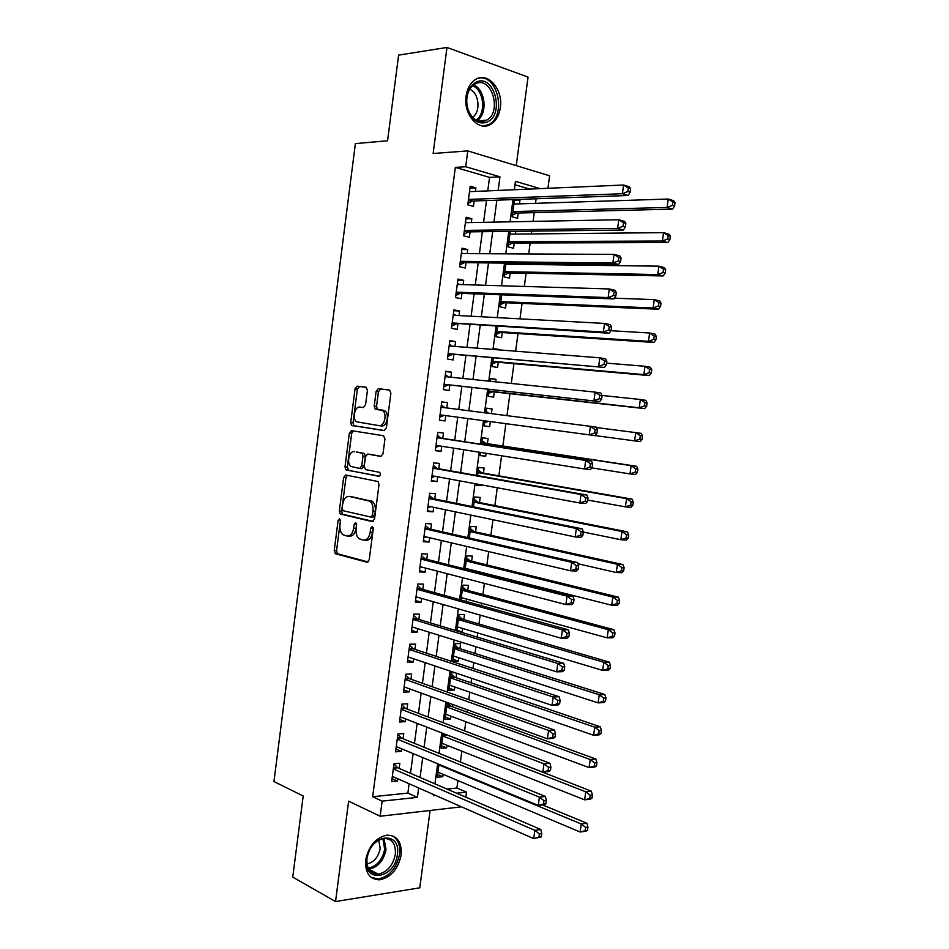 <?xml version="1.0" encoding="UTF-8"?>
<svg xmlns="http://www.w3.org/2000/svg" width="949" height="949" viewBox="0 0 949 949"><rect width="100%" height="100%" fill="white"/><g stroke="black" fill="none" stroke-linecap="round" stroke-linejoin="round"><path stroke-width="1.42" d="M339.564 518.747L338.105 520.443L334.238 550.527L335.578 553.813L367.049 562.235L369.22 559.803L373.254 528.818L372.257 526.47L370.727 528.213L370.205 532.223C369.114 537.786 366.8 540.408 363.265 540.111L359.22 538.795C356.753 536.719 355.721 533.397 356.136 528.818L356.646 524.856L355.673 522.555L354.191 524.275L353.68 528.225C352.613 533.718 350.359 536.315 346.919 536.019L343.016 534.762C340.596 532.733 339.588 529.447 340.003 524.916L340.501 521.013L339.564 518.747M340.513 520.23L336.575 550.634L337.536 553.73L368.141 561.986M373.218 527.739L372.554 532.353L370.205 532.223M356.634 523.919L356.017 528.368L353.68 528.225M466.089 96.063C463.112 114.532 478.877 132.16 490.74 124.295C495.936 121.033 499.127 115.493 500.325 107.664C503.385 89.42 487.596 71.211 475.354 79.586C470.336 82.895 467.252 88.387 466.089 96.063M365.709 859.984C364.985 872.902 369.647 879.509 379.683 879.83C391 877.351 398.153 869.07 401.154 854.99C401.925 841.882 397.121 835.274 386.741 835.156C375.685 837.789 368.675 846.057 365.709 859.984M367.441 390.324L366.041 387.216L357.168 386.16L355.056 388.817L350.715 422.542L351.533 425.413L384.167 430.597L386.373 427.928L390.905 393.183L389.434 390.015L378.307 388.687L376.124 391.379L374.214 406.077L375.033 408.972L382.779 410.727C387.429 414.013 384.238 426.836 379.09 425.638L356.456 421.795C351.925 418.687 354.914 406.018 359.944 407.085L363.42 407.56L365.555 404.915L367.441 390.324M487.762 190.891L489.554 177.368L455.33 167.392L465.698 166.739L467.786 150.903L549.613 175.79L547.929 188.293M461.499 806.84L380.146 816.235L348.627 801.17L335.531 901.55L292.743 877.113L303.194 795.974L273.953 781.561L355.377 143.619L387.572 140.76L398.604 55.125L446.979 47.45L433.135 153.501L467.786 150.903M380.146 816.235L382.139 801.122L417.418 797.374L418.663 787.978M455.33 167.392L372.66 796.733L382.139 801.122M345.721 475.01L343.633 477.513L339.327 511.025L340.24 514.05L372.328 521.606L374.523 519.103L379.007 484.583L378.105 481.546L345.721 475.01M345.009 466.849L349.339 433.242L351.438 430.656L383.491 435.733L384.95 438.96L383.016 453.788L380.81 456.41L367.631 454.085L365.472 456.671L364.226 466.362L365.626 469.589L379.695 472.353C380.715 474.275 380.419 475.591 378.781 476.279L345.875 469.802L345.009 466.849L347.334 467.074L351.664 433.503L349.339 433.242M516.232 165.636L528.047 77.094L446.979 47.45M335.531 901.55L419.778 887.825L430.111 810.458M519.494 203.857L519.969 200.275L514.37 200.476M514.488 199.551L512.175 216.835L517.561 218.282L518.261 213.039M510.242 231.378L508.166 246.906L513.551 248.247L514.251 243.015M515.437 234.083L515.817 231.319M505.995 263.134L504.156 276.918L509.542 278.152L510.242 272.921M511.404 264.249L511.547 263.205M501.76 294.831L500.147 306.859L505.556 307.986L506.244 302.767M497.537 326.444L496.161 336.741L501.57 337.761L502.258 332.553M499.933 349.956L494.488 349.22M493.314 357.987L492.175 366.551L497.584 367.465L498.284 362.269M495.663 381.842L496.007 379.327L490.538 378.77M489.115 389.458L488.201 396.302L493.622 397.109L494.31 391.925M491.404 413.645L492.033 408.948L486.6 408.272M490.348 421.593L489.66 426.682L484.239 425.935M486.102 453.302L485.71 456.196L480.313 455.33M487.395 443.669L488.083 438.497L482.65 437.833L481.772 444.357M481.867 484.951L481.772 485.651L476.386 484.654M483.444 473.148L484.132 467.987L478.687 467.43L477.596 475.627M479.506 502.555L480.194 497.418L474.737 496.968L473.421 506.825M475.579 531.914L476.268 526.778L470.799 526.434L469.269 537.953M470.431 570.361L470.526 569.649M471.653 561.203L472.341 556.078L466.872 555.829L465.117 569.009M466.267 601.476L466.588 599.08M467.75 590.42L468.426 585.308L462.958 585.165L460.977 600.005M462.649 628.452L462.187 631.963L456.908 630.361M463.847 619.59L464.524 614.489L459.043 614.442L456.837 630.919M458.735 657.764L458.296 661.038L453.041 659.318M459.945 648.689L460.633 643.6L455.14 643.659L452.792 661.156L458.296 661.038M454.82 687.005L454.405 690.053L449.185 688.215M456.066 677.728L456.659 673.268M450.917 716.187L450.538 718.998L445.33 717.053M452.187 706.697L452.483 704.407M447.015 745.297L446.671 747.883L441.487 745.819M399.149 768.441L399.837 763.245L393.989 763.743L391.64 781.585L397.489 781.027L397.785 778.785M403.076 738.761L403.764 733.565L397.928 733.945L395.567 751.833L401.403 751.383L401.735 748.891M407.002 709.022L407.69 703.814L401.866 704.087L399.505 722.011L405.33 721.667L405.697 718.927M410.953 679.211L411.641 673.992L405.816 674.17L403.444 692.129L409.268 691.892L409.671 688.891M414.891 649.341L415.591 644.11L409.778 644.181L407.394 662.177L413.218 662.046L413.645 658.796M418.853 619.412L419.541 614.157L413.74 614.122L411.356 632.164L417.169 632.141L417.631 628.641M422.815 589.412L423.515 584.145L417.714 584.003L415.33 602.081L421.131 602.164L421.629 598.404M426.789 559.341L427.489 554.074L421.7 553.813L419.316 571.927L425.105 572.128L425.638 568.107M430.775 529.198L431.475 523.919L425.698 523.551L423.301 541.713L429.078 542.021L429.648 537.751M434.772 498.996L435.472 493.705L429.695 493.231L427.299 511.428L433.076 511.843L433.669 507.312M438.77 468.735L439.47 463.432L433.705 462.839L431.297 481.084L437.074 481.606L437.703 476.813M442.78 438.391L443.48 433.076L437.726 432.376L435.318 450.668L441.071 451.297L441.748 446.244M446.813 407.94L447.501 402.661L441.76 401.854L439.34 420.182L445.093 420.917L445.793 415.603M450.87 377.216L451.534 372.186L445.793 371.261L443.373 389.624L449.114 390.478L449.826 385.14M454.939 346.421L455.579 341.628L449.838 340.596L447.418 358.995L453.148 359.968L453.859 354.618M459.019 315.566L459.624 311.011L453.895 309.86L451.463 328.307L457.193 329.386L457.904 324.036M463.112 284.629L463.681 280.323L457.964 279.065L455.52 297.547L461.25 298.745L461.949 293.371M467.205 253.632L467.75 249.563L462.033 248.187L459.589 266.728L465.307 268.033L466.018 262.648M471.321 222.564L471.819 218.745L466.125 217.25L463.67 235.827L469.375 237.25L470.087 231.853M372.66 796.733L407.88 793.091L409.114 783.779M410.502 773.328L413.123 753.601M414.476 743.375L417.133 723.363M418.45 713.363L421.154 693.055M422.447 683.292L425.176 662.675M426.445 653.137L429.221 632.236M430.455 622.924L433.266 601.725M434.464 592.639L437.323 571.144M438.497 562.294L441.38 540.503M442.531 531.879L445.461 509.779M446.576 501.392L449.541 478.996M450.621 470.834L453.634 448.142M454.69 440.217L457.738 417.216M458.758 409.47L461.819 386.457M462.875 378.449L465.9 355.65M467.003 347.37L470.004 324.772M471.131 316.219L474.109 293.822M475.271 284.997L478.213 262.802M479.423 253.691L482.341 231.71M483.587 222.327L486.481 200.547M475.437 191.425L475.9 187.855L470.218 186.241L467.762 204.854L473.456 206.396L474.168 200.986M446.979 789.058L456.896 788.038L457.904 780.576M460.395 762L461.855 751.181M464.583 730.872L465.817 721.726M467.098 712.141L467.418 709.816M468.77 699.686L469.779 692.212M471.048 682.817L471.653 678.321M472.982 668.428L473.765 662.627M474.998 653.446L475.888 646.744M477.193 637.087L477.738 632.971M478.948 624.003L480.147 615.106M481.416 605.676L481.736 603.256M482.911 594.501L484.405 583.386M485.651 574.204L485.746 573.481M486.896 564.928L488.688 551.594M490.87 535.295L492.97 519.72M494.868 505.603L497.264 487.786M498.866 475.84L501.57 455.769M502.875 446.006L505.876 423.681M506.956 415.638L509.921 393.657M511.286 383.455L513.955 363.657M515.627 351.189L517.988 333.573M519.969 318.852L522.045 303.443M524.322 286.444L526.102 273.241M527.288 264.451L527.43 263.407M528.7 253.952L530.171 242.968M531.393 233.928L531.76 231.129M533.077 221.39L534.251 212.623M535.497 203.335L536.114 198.768M529.756 189.076L514.987 184.77M439.007 764.325L437.287 777.243L442.815 776.709L443.124 774.36M446.671 747.883L441.155 748.31L443.136 733.458M450.538 718.998L445.022 719.318L447.264 702.521M454.405 690.053L448.901 690.267L451.238 672.817L454.951 672.699M462.187 631.963L460.301 631.975M481.772 485.651L476.315 485.153L476.481 483.954M485.71 456.196L480.265 455.603L480.692 452.448M489.66 426.682L484.227 425.982L484.915 420.858M492.033 408.948L486.612 408.177L485.971 412.957M496.007 379.327L490.586 378.461L490.206 381.273M499.969 349.647L494.559 348.674L494.453 349.529M519.969 200.275L517.051 199.456M456.896 788.038L466.517 792.142L465.84 797.196M498.154 190.441L499.969 176.811L465.698 166.739M420.063 777.456L422.708 757.575M424.084 747.278L426.765 727.1M428.106 717.029L430.834 696.566M432.139 686.72L434.903 665.949M436.184 656.34L438.984 635.272M440.229 625.889L443.076 604.525M444.286 595.367L447.169 573.706M448.355 564.785L451.273 542.816M452.436 534.133L455.401 511.855M456.516 503.409L459.53 480.835M460.621 472.614L463.658 449.731M464.725 441.748L467.81 418.568M468.842 410.763L471.926 387.572M473.005 379.505L476.066 356.516M477.169 348.164L480.206 325.388M481.345 316.764L484.346 294.19M485.532 285.293L488.51 262.92M489.731 253.751L492.673 231.592M493.931 222.125L496.861 200.18M433.527 794.527L433.373 795.665L435.603 795.428M456.588 793.198L466.517 792.142M540.206 188.626L515.449 181.354L514.322 189.741M513.006 199.598L510.04 221.829M508.759 231.402L505.758 253.834M504.524 263.122L501.499 285.768M500.289 294.771L497.24 317.63M496.078 326.349L492.994 349.41M491.867 357.856L488.759 381.13M487.667 389.292L484.524 412.768M483.468 420.668L480.336 444.132M479.257 452.21L476.161 475.366M475.058 483.693L471.997 506.541M470.858 515.093L467.845 537.632M466.671 546.434L463.705 568.653M462.495 577.692L459.565 599.614M458.331 608.878L455.437 630.492M454.168 639.994L451.321 661.311M450.028 671.038L447.216 692.058M445.888 702.023L443.124 722.735M441.76 732.925L439.031 753.34M437.643 763.755L434.95 783.874M407.88 793.091L417.418 797.374M489.554 177.368L499.969 176.811M442.815 776.709L437.643 774.526M397.489 781.027L392.032 778.619M401.403 751.383L395.923 749.105M405.33 721.667L399.826 719.52M409.268 691.892L403.74 689.876M413.218 662.046L407.667 660.16M417.169 632.141L411.593 630.385M421.131 602.164L415.532 600.551M425.105 572.128L419.482 570.646M429.078 542.021L423.432 540.669M433.076 511.843L427.406 510.633M437.074 481.606L431.368 480.526M441.071 451.297L435.354 450.36M447.501 402.661L441.748 401.949M445.093 420.917L439.351 420.122M451.534 372.186L445.745 371.605M455.579 341.628L449.767 341.189M459.624 311.011L453.788 310.714M463.681 280.323L457.821 280.169M467.75 249.563L461.855 249.551M471.819 218.745L465.912 218.875M475.9 187.855L469.969 188.127M348.247 536.09L349.256 536.149C352.696 536.434 354.95 533.848 356.017 528.368M364.665 540.183L365.614 540.23C369.149 540.539 371.462 537.905 372.554 532.353M347.322 475.33L345.958 477.727L341.652 511.179L342.565 514.204L373.277 521.428M342.126 508.45L343.063 510.704L370.869 517.063L372.399 515.319L372.957 511.084C373.36 506.6 372.376 503.314 369.98 501.238L349.351 496.41C345.922 496.244 343.692 498.877 342.648 504.322L342.126 508.45M371.13 517.086L373.218 517.217L374.748 515.473L372.399 515.319M350.75 496.517L372.328 501.416C374.725 503.492 375.709 506.766 375.294 511.25L374.748 515.473M353.301 430.953L351.664 433.503M381.439 456.35L369.813 454.31M379.398 476.161L346.361 470.028M354.274 451.736C349.185 450.455 346.278 463.385 350.952 466.457L359.6 468.45L361.747 465.9L362.993 456.232L362.138 453.266L356.195 451.938M359.813 468.462L361.937 468.664L364.072 466.125L361.747 465.9M356.599 451.985L364.463 453.515L365.329 456.469L364.072 466.125M347.334 467.074L348.686 470.241M359.944 407.085L363.586 407.572M379.09 425.638L381.427 425.923C386.575 427.121 389.766 414.322 385.116 411.036L381.118 409.992M389.79 390.11L380.632 389.019L378.449 391.712L376.551 406.397L377.358 409.268L383.455 410.288M366.385 387.322L359.493 386.492L357.382 389.149L353.04 422.815L353.858 425.686L384.594 430.573M437.964 772.178L580.147 832.012L581.263 823.981L586.862 823.21L542.52 804.918M585.699 827.433L585.248 830.66L587.49 830.339L587.941 827.125L585.699 827.433L581.263 823.981L438.924 764.953M587.49 830.339L585.747 831.217L580.147 832.012L585.248 830.66M586.862 823.21L587.941 827.125M541.31 836.888L541.76 833.578L539.376 833.91L538.925 837.232L541.31 836.888L533.706 838.619L392.328 776.377M538.925 837.232L533.706 838.619L534.845 830.328L540.811 829.521L397.643 767.777L393.989 763.815M393.313 768.951L534.845 830.328L539.376 833.91M541.76 833.578L540.811 829.521M397.37 854.586C395.021 878.869 362.838 883.97 366.705 858.892C369.398 833.946 401.498 830.031 397.37 854.586M366.966 858.264C366.385 868.608 370.122 873.899 378.188 874.136C387.228 872.155 392.945 865.547 395.342 854.29C395.958 843.827 392.127 838.536 383.835 838.418C374.962 840.506 369.339 847.113 366.966 858.264M378.793 840.055L380.169 848.548C378.354 857.172 373.953 862.309 366.966 863.946M371.261 877.457L378.271 878.916C389.505 876.473 396.611 868.252 399.588 854.278C400.502 845.096 397.939 838.869 391.901 835.583M486.837 122.113C481.831 124.022 477.133 122.694 472.744 118.127C468.735 113.465 466.694 107.605 466.6 100.535C467.027 91.128 470.396 84.912 476.683 81.887C494.737 73.808 504.998 115.564 486.837 122.113M476.054 83.512L474.393 84.354C469.565 87.64 467.003 93.109 466.73 100.76C466.813 107.308 468.711 112.729 472.412 117.035C476.469 121.258 480.823 122.504 485.461 120.737L486.718 120.108C502.187 112.231 491.95 76.276 476.054 83.512M483.444 126.051L489.079 124.307C506.837 115.434 497.656 73.951 478.545 78.138M469.696 89.277C479.091 92.611 481.06 112.006 472.614 117.249M441.831 743.245L584.62 799.841L585.747 791.786L591.334 791.146L446.196 734.645M590.195 795.226L589.744 798.453L591.974 798.18L592.425 794.965L590.195 795.226L585.747 791.786L442.792 735.997M591.974 798.18L590.219 799.165L584.62 799.841L589.744 798.453M591.334 791.146L592.425 794.965M445.698 714.241L589.115 767.599L590.231 759.532L595.818 759.01L450.645 706.139L447.228 702.806M594.691 762.937L594.24 766.163L596.47 765.95L596.921 762.723L594.691 762.937L590.231 759.532L446.671 706.981M596.47 765.95L594.691 767.053L589.115 767.599L594.24 766.163M595.818 759.01L596.921 762.723M449.589 685.178L593.611 735.285L594.738 727.183L600.302 726.792L454.512 677.195L451.083 673.944M599.199 730.564L598.748 733.814L600.978 733.636L601.429 730.41L599.199 730.564L594.738 727.183L450.561 677.906M600.978 733.636L599.187 734.858L593.611 735.285L598.748 733.814M600.302 726.792L601.429 730.41M453.48 656.056L598.119 702.877L599.246 694.775L604.81 694.502L458.391 648.191L454.951 645.012M603.73 698.12L603.267 701.37L605.498 701.252L605.948 698.013L603.73 698.12L599.246 694.775L454.452 648.772M605.498 701.252L603.683 702.58L598.119 702.877L603.267 701.37M604.81 694.502L605.948 698.013M545.877 803.708L546.339 800.387L543.955 800.671L543.492 804.005L545.877 803.708L544.228 804.716L538.273 805.428L396.255 746.614M543.492 804.005L538.273 805.428L539.412 797.124L545.367 796.436L401.557 738.144L397.88 734.265M397.24 739.164L539.412 797.124L543.955 800.671M546.339 800.387L545.367 796.436M550.467 770.458L550.918 767.124L548.546 767.35L548.083 770.683L550.467 770.458L548.795 771.573L542.852 772.154L400.193 716.792M548.083 770.683L542.852 772.154L543.991 763.826L549.934 763.281L405.484 708.44L401.795 704.656M401.178 709.318L543.991 763.826L548.546 767.35M550.918 767.124L549.934 763.281M555.058 737.112L555.521 733.767L553.148 733.945L552.686 737.29L555.058 737.112L553.362 738.358L547.431 738.808L404.132 686.898M552.686 737.29L547.431 738.808L548.581 730.457L554.513 730.03L409.41 678.677L405.709 674.976M405.128 679.413L548.581 730.457L553.148 733.945M555.521 733.767L554.513 730.03M559.661 703.684L560.124 700.338L557.751 700.457L557.3 703.814L559.661 703.684L557.953 705.048L552.033 705.368L408.094 656.933M557.3 703.814L552.033 705.368L553.184 696.993L559.103 696.708L413.349 648.843L409.636 645.237M409.078 649.424L553.184 696.993L557.751 700.457M560.124 700.338L559.103 696.708M457.382 626.874L602.639 670.409L603.778 662.272L609.317 662.129L462.282 619.128L458.83 616.031M457.323 627.301L458.094 627.087M608.262 665.605L607.811 668.855L610.029 668.796L610.48 665.546L608.262 665.605L603.778 662.272L458.355 619.567M610.029 668.796L608.19 670.231L602.639 670.409L607.811 668.855M609.317 662.129L610.48 665.546M564.287 670.184L564.75 666.827L562.377 666.886L561.915 670.255L564.287 670.184L562.555 671.667L556.648 671.845L412.056 626.898M561.915 670.255L556.648 671.845L557.798 663.458L563.706 663.304L417.311 618.938L413.574 615.426M413.052 619.389L557.798 663.458L562.377 666.886M412.934 627.182L411.985 627.455M564.75 666.827L563.706 663.304M461.285 597.621L607.17 637.858L608.309 629.709L613.849 629.685L466.184 590.005L462.709 586.98M461.202 598.285L462.388 597.917M612.805 633.007L612.354 636.269L614.561 636.245L615.023 632.995L612.805 633.007L608.309 629.709L462.27 590.302M614.561 636.245L612.71 637.811L607.17 637.858L612.354 636.269M613.849 629.685L615.023 632.995M568.914 636.589L569.376 633.22L567.016 633.232L566.553 636.601L568.914 636.589L567.158 638.191L561.262 638.25L416.03 596.814M566.553 636.601L561.262 638.25L562.425 629.828L568.321 629.816L421.261 588.973L417.513 585.557M417.026 589.27L562.425 629.828L567.016 633.232M417.311 597.17L415.923 597.609M569.376 633.22L568.321 629.816M465.212 568.309L611.714 605.225L612.852 597.051L618.38 597.17L470.087 560.812L466.6 557.87M465.413 569.092L466.683 568.676M617.36 600.326L616.897 603.6L619.116 603.623L619.567 600.361L617.36 600.326L612.852 597.051L466.184 560.966M619.116 603.623L617.241 605.308L611.714 605.225L616.897 603.6M618.38 597.17L619.567 600.361M573.552 602.912L574.015 599.543L571.666 599.495L571.191 602.876L573.552 602.912L571.784 604.643L565.901 604.56L420.004 566.648M571.191 602.876L565.901 604.56L567.051 596.126L572.947 596.245L425.235 558.937L421.463 555.616M421 559.091L567.051 596.126L571.666 599.495M421.7 567.087L419.873 567.704M574.015 599.543L572.947 596.245M577.988 563.777L616.269 572.508L617.408 564.323L622.924 564.56L474.002 531.559L470.502 528.7M621.927 567.561L621.465 570.847L623.671 570.93L624.134 567.656L621.927 567.561L617.408 564.323L470.111 531.582M623.671 570.93L621.785 572.721L616.269 572.508L621.465 570.847M622.924 564.56L624.134 567.656M578.202 569.163L578.665 565.782L576.316 565.675L575.853 569.068L578.202 569.163L576.423 571.013L570.539 570.788L424.001 536.422M575.853 569.068L570.539 570.788L571.701 562.33L577.573 562.591L429.209 528.842L425.425 525.616M424.998 528.854L571.701 562.33L576.316 565.675M426.089 536.909L423.823 537.715M578.665 565.782L577.573 562.591M583.315 532.045L620.836 539.72L621.975 531.511L627.479 531.879L477.916 502.246L474.405 499.459M626.506 534.726L626.043 538.012L628.25 538.154L628.701 534.868L626.506 534.726L621.975 531.511L474.049 502.128M628.25 538.154L626.34 540.064L620.836 539.72L626.043 538.012M627.479 531.879L628.701 534.868M587.728 500.04L625.415 506.861L626.554 498.628L632.046 499.127L481.855 472.863L478.32 470.17M631.097 501.819L630.634 505.105L632.829 505.295L633.291 502.009L631.097 501.819L626.554 498.628L477.999 472.602M632.829 505.295L630.907 507.324L625.415 506.861L630.634 505.105M632.046 499.127L633.291 502.009M591.808 467.893L629.994 473.907L631.144 465.662L636.625 466.291L485.793 443.42L482.246 440.799M635.688 468.818L635.225 472.127L637.42 472.365L637.882 469.067L635.688 468.818L631.144 465.662L481.95 443.017M637.42 472.365L635.474 474.5L629.994 473.907L635.225 472.127M636.625 466.291L637.882 469.067M488.616 413.289L486.185 411.38M484.654 422.827L488.296 421.309M595.106 435.579L634.596 440.882L635.747 432.614L596.423 427.56M642.022 439.351L640.065 441.605L634.596 440.882L639.84 439.055L642.022 439.351L642.485 436.042L640.302 435.745L639.84 439.055M640.302 435.745L635.747 432.614L641.216 433.373L642.485 436.042M488.593 393.361L492.709 391.747L644.668 408.628L639.211 407.773L640.361 399.493L601.998 395.448M488.889 391.095L639.211 407.773L644.466 405.911L646.649 406.255L647.099 402.945L644.929 402.59L644.466 405.911M644.929 402.59L640.361 399.493L645.818 400.371L647.099 402.945M646.649 406.255L644.668 408.628M492.531 363.835L496.671 362.127L649.27 375.579L643.825 374.594L644.988 366.278L606.589 363.135M492.863 361.344L643.825 374.594L649.092 372.684L651.275 373.076L651.738 369.754L649.555 369.351L649.092 372.684M649.555 369.351L644.988 366.278L650.421 367.299L651.738 369.754M651.275 373.076L649.27 375.579M496.493 334.25L500.633 332.447L653.897 342.447L648.452 341.32L649.614 332.992L610.931 330.715M496.849 331.509L648.452 341.32L653.731 339.374L655.913 339.825L656.376 336.492L654.205 336.041L653.731 339.374M654.205 336.041L649.614 332.992L655.047 334.143L656.376 336.492M655.913 339.825L653.897 342.447M500.455 304.593L504.619 302.695L658.523 309.232L653.102 307.974L654.264 299.623L614.394 298.188M500.847 301.628L653.102 307.974L658.392 305.981L660.563 306.491L661.026 303.146L658.855 302.636L658.392 305.981M658.855 302.636L654.264 299.623L659.685 300.916L661.026 303.146M660.563 306.491L658.523 309.232M507.324 264.19L505.971 263.312M504.429 274.878L508.605 272.897L663.161 275.934L657.752 274.546L658.914 266.171L505.853 264.178M504.856 271.675L657.752 274.546L663.054 272.517L665.213 273.075L665.688 269.73L663.517 269.16L663.054 272.517M663.517 269.16L658.914 266.171L664.324 267.594L665.688 269.73M665.213 273.075L663.161 275.934M510.953 234.13L509.957 233.501M508.403 245.091L512.602 243.015L667.823 242.553L662.414 241.034L663.588 232.647L509.874 234.142M508.866 241.651L662.414 241.034L667.728 238.958L669.887 239.575L670.362 236.218L668.203 235.601L667.728 238.958M668.203 235.601L663.588 232.647L668.986 234.201L670.362 236.218M669.887 239.575L667.823 242.553M514.583 204.011L513.943 203.632M512.389 215.245L516.612 213.074L672.485 209.1L667.1 207.44L668.262 199.029L513.895 204.035M512.887 211.568L667.1 207.44L672.426 205.328L674.573 205.992L675.047 202.635L672.888 201.959L672.426 205.328M672.888 201.959L668.262 199.029L673.648 200.725L675.047 202.635M674.573 205.992L672.485 209.1M582.864 535.319L583.338 531.926L580.99 531.772L580.515 535.165L582.864 535.319L581.061 537.288L575.201 536.932L427.999 506.125M580.515 535.165L575.201 536.932L576.363 528.463L582.223 528.854L433.195 498.676L429.387 495.544M428.995 498.545L576.363 528.463L580.99 531.772M430.502 506.647L427.785 507.679M583.338 531.926L582.223 528.854M587.538 501.392L588.012 497.988L585.663 497.786L585.201 501.191L587.538 501.392L585.723 503.492L579.863 502.994L432.009 475.757M585.201 501.191L579.863 502.994L581.037 494.5L586.885 495.034L437.192 468.45L433.373 465.401M433.005 468.165L581.037 494.5L585.663 497.786M434.927 476.303L431.759 477.561M588.012 497.988L586.885 495.034M351.925 432.459L352.079 430.763M592.223 467.382L592.698 463.978L590.361 463.717L589.887 467.122L592.223 467.382L590.385 469.613L584.548 468.972L436.018 445.33M589.887 467.122L584.548 468.972L585.711 460.455L591.559 461.131L441.19 438.153L437.359 435.2M437.026 437.714L585.711 460.455L590.361 463.717M439.351 445.864L435.745 447.394M592.698 463.978L591.559 461.131M596.921 433.29L597.396 429.873L595.059 429.553L594.596 432.969L596.921 433.29L595.07 435.638L440.039 414.832M594.596 432.969L589.234 434.867L590.408 426.326L596.233 427.133L597.396 429.873M441.048 407.204L590.408 426.326L595.059 429.553M444.049 415.377L439.743 417.145M441.356 404.938L444.844 407.69M444.073 384.333L599.756 401.593L444.073 384.274M599.305 398.734L593.932 400.68L595.118 392.115L600.931 393.064L602.105 395.686L599.78 395.306L599.305 398.734L601.63 399.102L602.105 395.686M445.093 376.623L595.118 392.115L599.78 395.306M448.225 384.974L443.741 386.836M445.354 374.594L448.379 376.955M599.756 401.593L601.63 399.102M448.106 353.775L604.454 367.453L448.118 353.633M604.038 364.416L598.653 366.397L599.827 357.82L605.64 358.9L606.826 361.415L604.513 360.976L604.038 364.416L606.352 364.843L606.826 361.415M449.138 345.97L599.827 357.82L604.513 360.976M452.246 354.487L447.75 356.456M449.363 344.19L452.032 346.195M604.454 367.453L606.352 364.843M452.151 323.135L609.175 333.229L603.374 332.031L452.175 322.933M608.772 330.003L603.374 332.031L604.56 323.431L610.349 324.665L611.559 327.049L609.246 326.563L608.772 330.003L611.097 330.489L611.559 327.049M453.183 315.246L604.56 323.431L609.246 326.563M456.291 323.929L451.771 326.017M453.385 313.716L455.686 315.376M609.175 333.229L611.097 330.489M456.196 292.434L460.336 293.312L613.896 298.923L608.119 297.583L456.232 292.162M613.529 295.519L608.119 297.583L609.305 288.959L615.082 290.335L616.316 292.6L614.003 292.067L613.529 295.519L615.842 296.052L616.316 292.6M457.252 284.463L609.305 288.959L614.003 292.067M460.336 293.312L455.793 295.495M457.418 283.182L459.352 284.522M613.896 298.923L615.842 296.052M460.265 261.675L464.393 262.624L618.629 264.522L612.864 263.051L460.301 261.319M618.285 260.939L612.864 263.051L614.05 254.403L619.816 255.91L621.073 258.069L618.76 257.476L618.285 260.939L620.599 261.533L621.073 258.069M461.321 253.597L614.05 254.403L618.76 257.476M464.393 262.624L459.826 264.925M461.463 252.576L463.017 253.608M618.629 264.522L620.599 261.533M464.334 230.832L468.45 231.876L623.386 230.049L617.621 228.424L464.381 230.405M623.054 226.265L617.621 228.424L618.819 219.753L624.572 221.414L625.842 223.454L623.54 222.801L623.054 226.265L625.367 226.918L625.842 223.454M465.401 222.671L618.819 219.753L623.54 222.801M468.45 231.876L463.871 234.273M465.508 221.9L466.683 222.647M623.386 230.049L625.367 226.918M468.415 199.919L472.531 201.046L628.143 195.482L622.402 193.715L468.474 199.432M627.847 191.508L622.402 193.715L623.6 185.019L629.341 186.823L630.622 188.756L628.321 188.032L627.847 191.508L630.148 192.22L630.622 188.756M469.494 191.674L623.6 185.019L628.321 188.032M472.531 201.046L467.928 203.56M469.565 191.152L470.36 191.639M628.143 195.482L630.148 192.22M340.442 520.598L338.105 520.443M373.076 528.356L370.727 528.213M356.527 524.417L354.191 524.275M337.903 553.908L335.578 553.813M336.575 550.634L334.238 550.527M342.992 514.405L340.667 514.251M341.652 511.179L339.327 511.025M345.958 477.727L343.633 477.513M375.294 511.25L372.957 511.084M370.739 500.681L368.402 500.503M351.688 496.588L349.351 496.41M369.968 454.334L367.631 454.085M365.329 456.469L362.993 456.232M363.93 453.266L361.593 453.029M377.975 409.541L375.638 409.233M376.551 406.397L374.214 406.077M378.449 391.712L376.124 391.379M380.632 389.019L378.307 388.687M354.404 425.935L352.079 425.662M353.04 422.815L350.715 422.542M357.382 389.149L355.056 388.817M359.493 386.492L357.168 386.16M393.491 767.563L396.955 767.266M393.408 768.156L397.643 767.777M384.025 838.406L386.006 849.592C383.633 860.755 377.927 867.303 368.912 869.248L378.188 874.136M368.224 868.193C376.907 866.271 382.388 859.948 384.677 849.213L382.862 838.572M473.515 84.947C485.485 89.182 487.964 113.951 477.193 120.594M476.113 120.049C486.363 113.548 484.002 89.93 472.555 85.73M446.777 735.024L442.886 735.285M445.935 734.55L442.958 734.751M450.645 706.139L446.754 706.341M449.956 705.676L446.825 705.831M454.512 677.195L450.633 677.325M453.824 676.744L450.704 676.851M458.391 648.191L454.524 648.25M457.703 647.752L454.583 647.799M397.406 737.883L400.869 737.646M397.334 738.441L401.557 738.144M401.332 708.132L404.796 707.954M401.261 708.654L405.484 708.44M405.27 678.321L408.722 678.203M405.199 678.808L409.41 678.677M409.209 648.44L412.661 648.392M409.149 648.902L413.349 648.843M462.282 619.128L458.414 619.116M461.582 618.712L458.474 618.689M413.171 618.487L416.611 618.511M413.112 618.926L417.311 618.938M466.184 590.005L462.317 589.91M465.473 589.59L462.377 589.519M417.121 588.475L420.573 588.558M417.074 588.878L421.261 588.973M470.087 560.812L466.232 560.645M469.375 560.42L466.279 560.29M421.095 558.403L424.535 558.546M421.048 558.771L425.235 558.937M474.002 531.559L470.146 531.321M473.29 531.179L470.194 531.001M425.081 528.249L428.509 528.463M425.033 528.593L429.209 528.842M477.916 502.246L474.073 501.938M477.217 501.879L474.12 501.641M481.855 472.863L478.011 472.483M481.143 472.519L478.047 472.211M485.793 443.42L481.962 442.969M485.069 443.1L481.985 442.732M487.976 421.415L484.892 421M491.926 391.878L488.854 391.403M492.709 391.747L488.877 391.166M495.888 362.281L492.816 361.747M496.671 362.127L492.851 361.474M499.85 332.613L496.79 332.02M500.633 332.447L496.825 331.711M503.836 302.885L500.764 302.233M504.619 302.695L500.811 301.889M507.81 273.087L504.761 272.387M508.605 272.897L504.809 272.007M511.808 243.241L508.759 242.47M512.602 243.015L508.806 242.054M515.817 213.311L512.768 212.481M516.612 213.074L512.816 212.042M429.067 498.035L432.495 498.32M429.019 498.344L433.195 498.676M433.064 467.762L436.481 468.106M433.017 468.035L437.192 468.45M440.514 437.845L437.062 437.442L440.478 437.821M437.026 437.655L441.19 438.153M436.006 445.449L438.545 445.733M441.083 407.002L444.488 407.477M440.016 415.057L443.432 415.508M445.105 376.516L446.908 376.8M444.037 384.582L447.454 385.104M448.07 354.06L451.475 354.641M452.104 323.455L455.508 324.107M456.149 292.79L459.553 293.514M460.206 262.054L463.598 262.837M464.275 231.248L467.655 232.102M468.355 200.369L471.736 201.295M490.74 124.295L488.771 124.485M371.664 501.013L371.427 502.828M337.536 553.73L335.199 553.635M342.565 514.204L340.24 514.05M372.328 501.416L369.98 501.238M364.463 453.515L362.138 453.266M348.2 470.016L345.875 469.802M385.116 411.036L382.779 410.727M377.358 409.268L375.033 408.972M353.858 425.686L351.533 425.413M393.42 768.073L397.512 767.717M472.412 117.035L472.744 118.127M478.094 120.95L486.718 120.108M446.599 734.941L442.898 735.19M450.407 706.032L446.777 706.21M454.227 677.064L450.656 677.183M458.047 648.037L454.547 648.084M397.346 738.334L401.368 738.061M401.285 708.535L405.247 708.334M405.223 678.665L409.126 678.535M409.173 648.736L413.017 648.677M461.89 618.95L458.438 618.938M413.135 618.736L416.919 618.76M465.734 589.803L462.341 589.72M417.097 588.677L420.822 588.771M469.589 560.586L466.256 560.444M421.071 558.558L424.737 558.712M473.456 531.31L470.182 531.12M425.057 528.379L428.675 528.593M477.323 501.974L474.109 501.724M481.214 472.578L478.047 472.27M485.105 443.124L481.985 442.756M429.055 498.13L432.614 498.415M433.052 467.81L436.552 468.165"/></g></svg>
